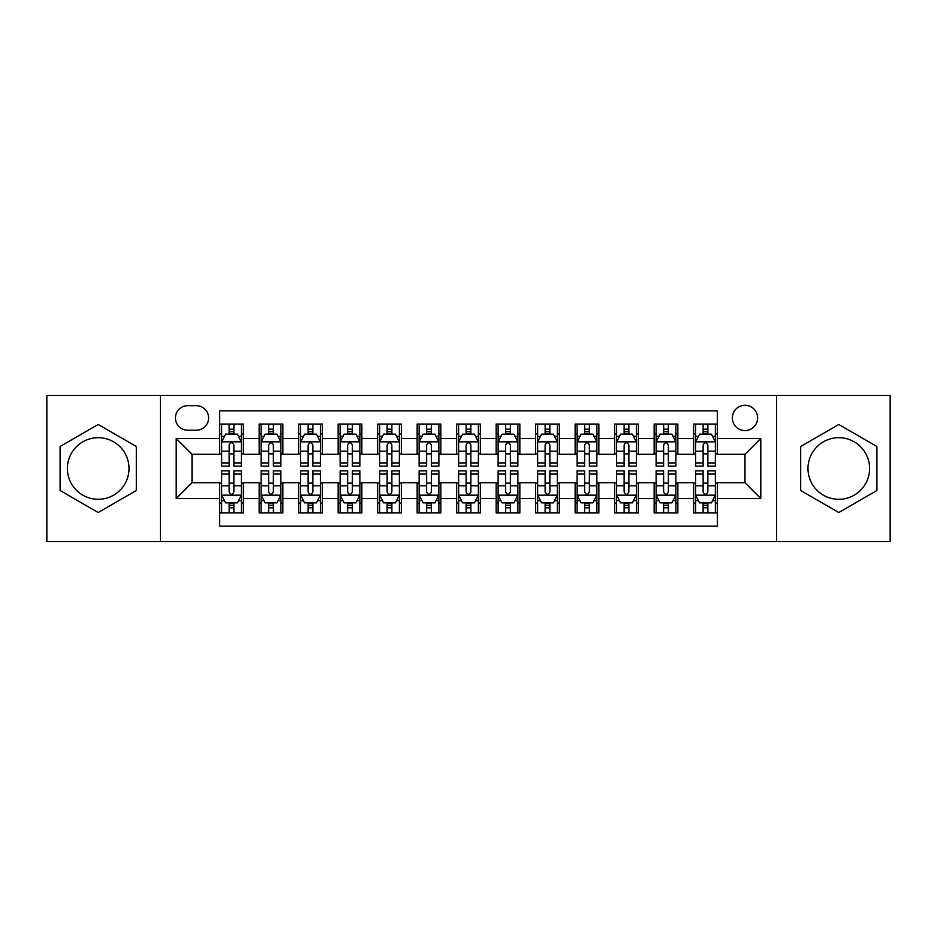 <?xml version="1.0" encoding="UTF-8"?>
<svg xmlns="http://www.w3.org/2000/svg" width="937" height="937" viewBox="0 0 937 937"><rect width="100%" height="100%" fill="white"/><g stroke="black" fill="none" stroke-linecap="round" stroke-linejoin="round"><path stroke-width="1.41" d="M838.802 437.696A30.804 30.804 0 0 0 807.987 468.5A30.804 30.804 0 0 0 838.802 499.304A30.804 30.804 0 0 0 869.606 468.5A30.804 30.804 0 0 0 838.802 437.696M744.997 405.299A12.638 12.638 0 0 0 732.347 417.937A12.638 12.638 0 0 0 744.997 430.587A12.638 12.638 0 0 0 757.635 417.937A12.638 12.638 0 0 0 744.997 405.299M98.198 499.304A30.804 30.804 0 0 1 67.394 468.5A30.804 30.804 0 0 1 98.198 437.696A30.804 30.804 0 0 1 129.013 468.5A30.804 30.804 0 0 1 98.198 499.304M776.586 541.574L890.15 541.574L890.15 395.426L776.586 395.426L776.586 541.574L160.414 541.574L160.414 395.426L46.85 395.426L46.85 541.574L160.414 541.574M717.344 424.063L693.638 424.063L693.638 438.481L677.849 438.481L677.849 454.281L693.638 454.281L693.638 438.481M677.849 438.481L677.849 424.063L654.143 424.063L654.143 438.481L638.343 438.481L638.343 454.281L654.143 454.281L654.143 438.481M638.343 438.481L638.343 424.063L614.649 424.063L614.649 438.481L598.848 438.481L598.848 454.281L614.649 454.281L614.649 438.481M598.848 438.481L598.848 424.063L575.142 424.063L575.142 438.481L559.342 438.481L559.342 454.281L575.142 454.281L575.142 438.481M559.342 438.481L559.342 424.063L535.648 424.063L535.648 438.481L519.848 438.481L519.848 454.281L535.648 454.281L535.648 438.481M519.848 438.481L519.848 424.063L496.153 424.063L496.153 438.481L480.353 438.481L480.353 454.281L496.153 454.281L496.153 438.481M480.353 438.481L480.353 424.063L456.647 424.063L456.647 438.481L440.847 438.481L440.847 454.281L456.647 454.281L456.647 438.481M440.847 438.481L440.847 424.063L417.152 424.063L417.152 438.481L401.352 438.481L401.352 454.281L417.152 454.281L417.152 438.481M401.352 438.481L401.352 424.063L377.658 424.063L377.658 438.481L361.858 438.481L361.858 454.281L377.658 454.281L377.658 438.481M361.858 438.481L361.858 424.063L338.152 424.063L338.152 438.481L322.351 438.481L322.351 454.281L338.152 454.281L338.152 438.481M322.351 438.481L322.351 424.063L298.657 424.063L298.657 438.481L282.857 438.481L282.857 454.281L298.657 454.281L298.657 438.481M282.857 438.481L282.857 424.063L259.151 424.063L259.151 454.281L243.362 454.281L243.362 424.063L219.656 424.063M219.656 512.937L243.362 512.937L243.362 482.719L259.151 482.719L259.151 512.937L282.857 512.937L282.857 482.719L298.657 482.719L298.657 498.519L282.857 498.519M298.657 498.519L298.657 512.937L322.351 512.937L322.351 482.719L338.152 482.719L338.152 498.519L322.351 498.519M338.152 498.519L338.152 512.937L361.858 512.937L361.858 482.719L377.658 482.719L377.658 498.519L361.858 498.519M377.658 498.519L377.658 512.937L401.352 512.937L401.352 482.719L417.152 482.719L417.152 498.519L401.352 498.519M417.152 498.519L417.152 512.937L440.847 512.937L440.847 482.719L456.647 482.719L456.647 498.519L440.847 498.519M456.647 498.519L456.647 512.937L480.353 512.937L480.353 482.719L496.153 482.719L496.153 498.519L480.353 498.519M496.153 498.519L496.153 512.937L519.848 512.937L519.848 482.719L535.648 482.719L535.648 498.519L519.848 498.519M535.648 498.519L535.648 512.937L559.342 512.937L559.342 482.719L575.142 482.719L575.142 498.519L559.342 498.519M575.142 498.519L575.142 512.937L598.848 512.937L598.848 482.719L614.649 482.719L614.649 498.519L598.848 498.519M614.649 498.519L614.649 512.937L638.343 512.937L638.343 482.719L654.143 482.719L654.143 498.519L638.343 498.519M654.143 498.519L654.143 512.937L677.849 512.937L677.849 482.719L693.638 482.719L693.638 498.519L677.849 498.519M187.658 430.188L196.348 430.188A12.24 12.24 0 0 0 208.6 417.937A12.24 12.24 0 0 0 196.348 405.698L187.658 405.698A12.24 12.24 0 0 0 175.418 417.937A12.24 12.24 0 0 0 187.658 430.188M776.586 395.426L160.414 395.426M717.344 438.481L717.344 410.828L219.656 410.828L219.656 454.281L192.003 454.281L192.003 482.719L219.656 482.719L219.656 526.172L717.344 526.172L717.344 482.719L744.997 482.719L744.997 454.281L717.344 454.281L717.344 438.481L760.797 438.481L760.797 498.519L717.344 498.519M219.656 498.519L176.203 498.519L176.203 438.481L219.656 438.481M693.638 498.519L693.638 512.937L717.344 512.937M219.656 433.936L221.636 433.936M229.132 433.936L233.875 433.936M241.383 433.936L243.362 433.936M219.656 453.883L221.636 453.883M229.132 453.883L233.875 453.883M241.383 453.883L243.362 453.883M219.656 483.117L221.636 483.117M229.132 483.117L233.875 483.117M241.383 483.117L243.362 483.117M219.656 503.064L221.636 503.064M229.132 503.064L233.875 503.064M241.383 503.064L243.362 503.064M259.151 453.883L261.13 453.883M268.638 453.883L273.381 453.883M280.877 453.883L282.857 453.883M259.151 433.936L261.13 433.936M268.638 433.936L273.381 433.936M280.877 433.936L282.857 433.936M259.151 483.117L261.13 483.117M268.638 483.117L273.381 483.117M280.877 483.117L282.857 483.117M259.151 503.064L261.13 503.064M268.638 503.064L273.381 503.064M280.877 503.064L282.857 503.064M298.657 483.117L300.625 483.117M308.132 483.117L312.876 483.117M320.384 483.117L322.351 483.117M298.657 503.064L300.625 503.064M308.132 503.064L312.876 503.064M320.384 503.064L322.351 503.064M298.657 433.936L300.625 433.936M308.132 433.936L312.876 433.936M320.384 433.936L322.351 433.936M298.657 453.883L300.625 453.883M308.132 453.883L312.876 453.883M320.384 453.883L322.351 453.883M338.152 483.117L340.131 483.117M347.639 483.117L352.371 483.117M359.878 483.117L361.858 483.117M338.152 503.064L340.131 503.064M347.639 503.064L352.371 503.064M359.878 503.064L361.858 503.064M338.152 433.936L340.131 433.936M347.639 433.936L352.371 433.936M359.878 433.936L361.858 433.936M338.152 453.883L340.131 453.883M347.639 453.883L352.371 453.883M359.878 453.883L361.858 453.883M377.658 483.117L379.626 483.117M387.133 483.117L391.877 483.117M399.373 483.117L401.352 483.117M377.658 503.064L379.626 503.064M387.133 503.064L391.877 503.064M399.373 503.064L401.352 503.064M377.658 433.936L379.626 433.936M387.133 433.936L391.877 433.936M399.373 433.936L401.352 433.936M377.658 453.883L379.626 453.883M387.133 453.883L391.877 453.883M399.373 453.883L401.352 453.883M417.152 483.117L419.132 483.117M426.628 483.117L431.371 483.117M438.879 483.117L440.847 483.117M417.152 503.064L419.132 503.064M426.628 503.064L431.371 503.064M438.879 503.064L440.847 503.064M417.152 433.936L419.132 433.936M426.628 433.936L431.371 433.936M438.879 433.936L440.847 433.936M417.152 453.883L419.132 453.883M426.628 453.883L431.371 453.883M438.879 453.883L440.847 453.883M456.647 483.117L458.626 483.117M466.134 483.117L470.866 483.117M478.374 483.117L480.353 483.117M456.647 503.064L458.626 503.064M466.134 503.064L470.866 503.064M478.374 503.064L480.353 503.064M456.647 433.936L458.626 433.936M466.134 433.936L470.866 433.936M478.374 433.936L480.353 433.936M456.647 453.883L458.626 453.883M466.134 453.883L470.866 453.883M478.374 453.883L480.353 453.883M496.153 483.117L498.121 483.117M505.629 483.117L510.372 483.117M517.868 483.117L519.848 483.117M496.153 503.064L498.121 503.064M505.629 503.064L510.372 503.064M517.868 503.064L519.848 503.064M496.153 433.936L498.121 433.936M505.629 433.936L510.372 433.936M517.868 433.936L519.848 433.936M496.153 453.883L498.121 453.883M505.629 453.883L510.372 453.883M517.868 453.883L519.848 453.883M535.648 483.117L537.627 483.117M545.123 483.117L549.867 483.117M557.374 483.117L559.342 483.117M535.648 503.064L537.627 503.064M545.123 503.064L549.867 503.064M557.374 503.064L559.342 503.064M535.648 433.936L537.627 433.936M545.123 433.936L549.867 433.936M557.374 433.936L559.342 433.936M535.648 453.883L537.627 453.883M545.123 453.883L549.867 453.883M557.374 453.883L559.342 453.883M575.142 483.117L577.122 483.117M584.629 483.117L589.361 483.117M596.869 483.117L598.848 483.117M575.142 503.064L577.122 503.064M584.629 503.064L589.361 503.064M596.869 503.064L598.848 503.064M575.142 433.936L577.122 433.936M584.629 433.936L589.361 433.936M596.869 433.936L598.848 433.936M575.142 453.883L577.122 453.883M584.629 453.883L589.361 453.883M596.869 453.883L598.848 453.883M614.649 483.117L616.616 483.117M624.124 483.117L628.868 483.117M636.375 483.117L638.343 483.117M614.649 503.064L616.616 503.064M624.124 503.064L628.868 503.064M636.375 503.064L638.343 503.064M614.649 433.936L616.616 433.936M624.124 433.936L628.868 433.936M636.375 433.936L638.343 433.936M614.649 453.883L616.616 453.883M624.124 453.883L628.868 453.883M636.375 453.883L638.343 453.883M654.143 483.117L656.123 483.117M663.619 483.117L668.362 483.117M675.87 483.117L677.849 483.117M654.143 503.064L656.123 503.064M663.619 503.064L668.362 503.064M675.87 503.064L677.849 503.064M654.143 433.936L656.123 433.936M663.619 433.936L668.362 433.936M675.87 433.936L677.849 433.936M654.143 453.883L656.123 453.883M663.619 453.883L668.362 453.883M675.87 453.883L677.849 453.883M693.638 483.117L695.617 483.117M703.125 483.117L707.868 483.117M715.364 483.117L717.344 483.117M693.638 503.064L695.617 503.064M703.125 503.064L707.868 503.064M715.364 503.064L717.344 503.064M693.638 433.936L695.617 433.936M703.125 433.936L707.868 433.936M715.364 433.936L717.344 433.936M693.638 453.883L695.617 453.883M703.125 453.883L707.868 453.883M715.364 453.883L717.344 453.883M192.003 454.281L176.203 438.481M192.003 482.719L176.203 498.519M760.797 438.481L744.997 454.281M760.797 498.519L744.997 482.719M98.198 512.516L136.31 490.508L136.31 446.492L98.198 424.484L60.085 446.492L60.085 490.508L98.198 512.516M876.915 446.492L838.802 424.484L800.69 446.492L800.69 490.508L838.802 512.516L876.915 490.508L876.915 446.492M233.875 429.193L229.132 429.193M241.383 462.913L233.875 462.913L233.875 466.134L241.383 466.134L241.383 442.041L237.436 434.136L225.583 434.136L221.636 442.041L221.636 466.134L229.132 466.134L229.132 462.913L221.636 462.913M221.636 442.041L221.636 424.063M241.383 442.041L241.383 424.063M229.132 434.136L229.132 424.063M233.875 424.063L233.875 434.136M233.875 462.913L233.875 444.993C232.294 441.959 230.725 441.959 229.132 444.993L229.132 462.913M229.132 507.807L233.875 507.807M221.636 474.087L229.132 474.087L229.132 470.866L221.636 470.866L221.636 494.959L225.583 502.864L237.436 502.864L241.383 494.959L241.383 470.866L233.875 470.866L233.875 474.087L241.383 474.087M241.383 494.959L241.383 512.937M221.636 494.959L221.636 512.937M233.875 502.864L233.875 512.937M229.132 512.937L229.132 502.864M229.132 474.087L229.132 492.007C230.713 495.041 232.294 495.041 233.875 492.007L233.875 474.087M273.381 429.193L268.638 429.193M280.877 462.913L273.381 462.913L273.381 466.134L280.877 466.134L280.877 442.041L276.93 434.136L265.077 434.136L261.13 442.041L261.13 466.134L268.638 466.134L268.638 462.913L261.13 462.913M261.13 442.041L261.13 424.063M280.877 442.041L280.877 424.063M268.638 434.136L268.638 424.063M273.381 424.063L273.381 434.136M273.381 462.913L273.381 444.993C271.8 441.959 270.219 441.959 268.638 444.993L268.638 462.913M312.876 429.193L308.132 429.193M320.384 462.913L312.876 462.913L312.876 466.134L320.384 466.134L320.384 442.041L316.425 434.136L304.584 434.136L300.625 442.041L300.625 466.134L308.132 466.134L308.132 462.913L300.625 462.913M300.625 442.041L300.625 424.063M320.384 442.041L320.384 424.063M308.132 434.136L308.132 424.063M312.876 424.063L312.876 434.136M312.876 462.913L312.876 444.993C311.295 441.959 309.714 441.959 308.132 444.993L308.132 462.913M352.371 429.193L347.639 429.193M359.878 462.913L352.371 462.913L352.371 466.134L359.878 466.134L359.878 442.041L355.931 434.136L344.078 434.136L340.131 442.041L340.131 466.134L347.639 466.134L347.639 462.913L340.131 462.913M340.131 442.041L340.131 424.063M359.878 442.041L359.878 424.063M347.639 434.136L347.639 424.063M352.371 424.063L352.371 434.136M352.371 462.913L352.371 444.993C350.801 441.959 349.22 441.959 347.639 444.993L347.639 462.913M391.877 429.193L387.133 429.193M399.373 462.913L391.877 462.913L391.877 466.134L399.373 466.134L399.373 442.041L395.426 434.136L383.573 434.136L379.626 442.041L379.626 466.134L387.133 466.134L387.133 462.913L379.626 462.913M379.626 442.041L379.626 424.063M399.373 442.041L399.373 424.063M387.133 434.136L387.133 424.063M391.877 424.063L391.877 434.136M391.877 462.913L391.877 444.993C390.296 441.959 388.714 441.959 387.133 444.993L387.133 462.913M268.638 507.807L273.381 507.807M261.13 474.087L268.638 474.087L268.638 470.866L261.13 470.866L261.13 494.959L265.077 502.864L276.93 502.864L280.877 494.959L280.877 470.866L273.381 470.866L273.381 474.087L280.877 474.087M280.877 494.959L280.877 512.937M261.13 494.959L261.13 512.937M273.381 502.864L273.381 512.937M268.638 512.937L268.638 502.864M268.638 474.087L268.638 492.007C270.219 495.041 271.789 495.041 273.381 492.007L273.381 474.087M308.132 507.807L312.876 507.807M300.625 474.087L308.132 474.087L308.132 470.866L300.625 470.866L300.625 494.959L304.584 502.864L316.425 502.864L320.384 494.959L320.384 470.866L312.876 470.866L312.876 474.087L320.384 474.087M320.384 494.959L320.384 512.937M300.625 494.959L300.625 512.937M312.876 502.864L312.876 512.937M308.132 512.937L308.132 502.864M308.132 474.087L308.132 492.007C309.714 495.041 311.295 495.041 312.876 492.007L312.876 474.087M347.639 507.807L352.371 507.807M340.131 474.087L347.639 474.087L347.639 470.866L340.131 470.866L340.131 494.959L344.078 502.864L355.931 502.864L359.878 494.959L359.878 470.866L352.371 470.866L352.371 474.087L359.878 474.087M359.878 494.959L359.878 512.937M340.131 494.959L340.131 512.937M352.371 502.864L352.371 512.937M347.639 512.937L347.639 502.864M347.639 474.087L347.639 492.007C349.208 495.041 350.789 495.041 352.371 492.007L352.371 474.087M387.133 507.807L391.877 507.807M379.626 474.087L387.133 474.087L387.133 470.866L379.626 470.866L379.626 494.959L383.573 502.864L395.426 502.864L399.373 494.959L399.373 470.866L391.877 470.866L391.877 474.087L399.373 474.087M399.373 494.959L399.373 512.937M379.626 494.959L379.626 512.937M391.877 502.864L391.877 512.937M387.133 512.937L387.133 502.864M387.133 474.087L387.133 492.007C388.714 495.041 390.296 495.041 391.877 492.007L391.877 474.087M431.371 429.193L426.628 429.193M438.879 462.913L431.371 462.913L431.371 466.134L438.879 466.134L438.879 442.041L434.92 434.136L423.079 434.136L419.132 442.041L419.132 466.134L426.628 466.134L426.628 462.913L419.132 462.913M419.132 442.041L419.132 424.063M438.879 442.041L438.879 424.063M426.628 434.136L426.628 424.063M431.371 424.063L431.371 434.136M431.371 462.913L431.371 444.993C429.79 441.959 428.209 441.959 426.628 444.993L426.628 462.913M426.628 507.807L431.371 507.807M419.132 474.087L426.628 474.087L426.628 470.866L419.132 470.866L419.132 494.959L423.079 502.864L434.92 502.864L438.879 494.959L438.879 470.866L431.371 470.866L431.371 474.087L438.879 474.087M438.879 494.959L438.879 512.937M419.132 494.959L419.132 512.937M431.371 502.864L431.371 512.937M426.628 512.937L426.628 502.864M426.628 474.087L426.628 492.007C428.209 495.041 429.79 495.041 431.371 492.007L431.371 474.087M470.866 429.193L466.134 429.193M478.374 462.913L470.866 462.913L470.866 466.134L478.374 466.134L478.374 442.041L474.427 434.136L462.573 434.136L458.626 442.041L458.626 466.134L466.134 466.134L466.134 462.913L458.626 462.913M458.626 442.041L458.626 424.063M478.374 442.041L478.374 424.063M466.134 434.136L466.134 424.063M470.866 424.063L470.866 434.136M470.866 462.913L470.866 444.993C469.296 441.959 467.715 441.959 466.134 444.993L466.134 462.913M466.134 507.807L470.866 507.807M458.626 474.087L466.134 474.087L466.134 470.866L458.626 470.866L458.626 494.959L462.573 502.864L474.427 502.864L478.374 494.959L478.374 470.866L470.866 470.866L470.866 474.087L478.374 474.087M478.374 494.959L478.374 512.937M458.626 494.959L458.626 512.937M470.866 502.864L470.866 512.937M466.134 512.937L466.134 502.864M466.134 474.087L466.134 492.007C467.704 495.041 469.285 495.041 470.866 492.007L470.866 474.087M510.372 429.193L505.629 429.193M517.868 462.913L510.372 462.913L510.372 466.134L517.868 466.134L517.868 442.041L513.921 434.136L502.08 434.136L498.121 442.041L498.121 466.134L505.629 466.134L505.629 462.913L498.121 462.913M498.121 442.041L498.121 424.063M517.868 442.041L517.868 424.063M505.629 434.136L505.629 424.063M510.372 424.063L510.372 434.136M510.372 462.913L510.372 444.993C508.791 441.959 507.21 441.959 505.629 444.993L505.629 462.913M505.629 507.807L510.372 507.807M498.121 474.087L505.629 474.087L505.629 470.866L498.121 470.866L498.121 494.959L502.08 502.864L513.921 502.864L517.868 494.959L517.868 470.866L510.372 470.866L510.372 474.087L517.868 474.087M517.868 494.959L517.868 512.937M498.121 494.959L498.121 512.937M510.372 502.864L510.372 512.937M505.629 512.937L505.629 502.864M505.629 474.087L505.629 492.007C507.21 495.041 508.791 495.041 510.372 492.007L510.372 474.087M549.867 429.193L545.123 429.193M557.374 462.913L549.867 462.913L549.867 466.134L557.374 466.134L557.374 442.041L553.427 434.136L541.574 434.136L537.627 442.041L537.627 466.134L545.123 466.134L545.123 462.913L537.627 462.913M537.627 442.041L537.627 424.063M557.374 442.041L557.374 424.063M545.123 434.136L545.123 424.063M549.867 424.063L549.867 434.136M549.867 462.913L549.867 444.993C548.286 441.959 546.704 441.959 545.123 444.993L545.123 462.913M545.123 507.807L549.867 507.807M537.627 474.087L545.123 474.087L545.123 470.866L537.627 470.866L537.627 494.959L541.574 502.864L553.427 502.864L557.374 494.959L557.374 470.866L549.867 470.866L549.867 474.087L557.374 474.087M557.374 494.959L557.374 512.937M537.627 494.959L537.627 512.937M549.867 502.864L549.867 512.937M545.123 512.937L545.123 502.864M545.123 474.087L545.123 492.007C546.704 495.041 548.286 495.041 549.867 492.007L549.867 474.087M589.361 429.193L584.629 429.193M596.869 462.913L589.361 462.913L589.361 466.134L596.869 466.134L596.869 442.041L592.922 434.136L581.069 434.136L577.122 442.041L577.122 466.134L584.629 466.134L584.629 462.913L577.122 462.913M577.122 442.041L577.122 424.063M596.869 442.041L596.869 424.063M584.629 434.136L584.629 424.063M589.361 424.063L589.361 434.136M589.361 462.913L589.361 444.993C587.792 441.959 586.211 441.959 584.629 444.993L584.629 462.913M584.629 507.807L589.361 507.807M577.122 474.087L584.629 474.087L584.629 470.866L577.122 470.866L577.122 494.959L581.069 502.864L592.922 502.864L596.869 494.959L596.869 470.866L589.361 470.866L589.361 474.087L596.869 474.087M596.869 494.959L596.869 512.937M577.122 494.959L577.122 512.937M589.361 502.864L589.361 512.937M584.629 512.937L584.629 502.864M584.629 474.087L584.629 492.007C586.199 495.041 587.78 495.041 589.361 492.007L589.361 474.087M628.868 429.193L624.124 429.193M636.375 462.913L628.868 462.913L628.868 466.134L636.375 466.134L636.375 442.041L632.416 434.136L620.575 434.136L616.616 442.041L616.616 466.134L624.124 466.134L624.124 462.913L616.616 462.913M616.616 442.041L616.616 424.063M636.375 442.041L636.375 424.063M624.124 434.136L624.124 424.063M628.868 424.063L628.868 434.136M628.868 462.913L628.868 444.993C627.286 441.959 625.705 441.959 624.124 444.993L624.124 462.913M624.124 507.807L628.868 507.807M616.616 474.087L624.124 474.087L624.124 470.866L616.616 470.866L616.616 494.959L620.575 502.864L632.416 502.864L636.375 494.959L636.375 470.866L628.868 470.866L628.868 474.087L636.375 474.087M636.375 494.959L636.375 512.937M616.616 494.959L616.616 512.937M628.868 502.864L628.868 512.937M624.124 512.937L624.124 502.864M624.124 474.087L624.124 492.007C625.705 495.041 627.286 495.041 628.868 492.007L628.868 474.087M668.362 429.193L663.619 429.193M675.87 462.913L668.362 462.913L668.362 466.134L675.87 466.134L675.87 442.041L671.923 434.136L660.07 434.136L656.123 442.041L656.123 466.134L663.619 466.134L663.619 462.913L656.123 462.913M656.123 442.041L656.123 424.063M675.87 442.041L675.87 424.063M663.619 434.136L663.619 424.063M668.362 424.063L668.362 434.136M668.362 462.913L668.362 444.993C666.781 441.959 665.211 441.959 663.619 444.993L663.619 462.913M663.619 507.807L668.362 507.807M656.123 474.087L663.619 474.087L663.619 470.866L656.123 470.866L656.123 494.959L660.07 502.864L671.923 502.864L675.87 494.959L675.87 470.866L668.362 470.866L668.362 474.087L675.87 474.087M675.87 494.959L675.87 512.937M656.123 494.959L656.123 512.937M668.362 502.864L668.362 512.937M663.619 512.937L663.619 502.864M663.619 474.087L663.619 492.007C665.2 495.041 666.781 495.041 668.362 492.007L668.362 474.087M707.868 429.193L703.125 429.193M715.364 462.913L707.868 462.913L707.868 466.134L715.364 466.134L715.364 442.041L711.417 434.136L699.564 434.136L695.617 442.041L695.617 466.134L703.125 466.134L703.125 462.913L695.617 462.913M695.617 442.041L695.617 424.063M715.364 442.041L715.364 424.063M703.125 434.136L703.125 424.063M707.868 424.063L707.868 434.136M707.868 462.913L707.868 444.993C706.287 441.959 704.706 441.959 703.125 444.993L703.125 462.913M703.125 507.807L707.868 507.807M695.617 474.087L703.125 474.087L703.125 470.866L695.617 470.866L695.617 494.959L699.564 502.864L711.417 502.864L715.364 494.959L715.364 470.866L707.868 470.866L707.868 474.087L715.364 474.087M715.364 494.959L715.364 512.937M695.617 494.959L695.617 512.937M707.868 502.864L707.868 512.937M703.125 512.937L703.125 502.864M703.125 474.087L703.125 492.007C704.706 495.041 706.275 495.041 707.868 492.007L707.868 474.087M259.151 498.519L243.362 498.519M259.151 438.481L243.362 438.481M241.277 441.842L221.729 441.842M221.636 436.314L224.493 436.314M238.513 436.314L241.383 436.314M229.132 451.189L221.636 451.189M241.383 451.189L233.875 451.189M233.875 431.711L229.132 431.711M221.729 495.158L241.277 495.158M241.383 500.686L238.513 500.686M224.493 500.686L221.636 500.686M233.875 485.811L241.383 485.811M221.636 485.811L229.132 485.811M229.132 505.289L233.875 505.289M280.784 441.842L261.236 441.842M261.13 436.314L264 436.314M278.02 436.314L280.877 436.314M268.638 451.189L261.13 451.189M280.877 451.189L273.381 451.189M273.381 431.711L268.638 431.711M320.278 441.842L300.73 441.842M300.625 436.314L303.494 436.314M317.514 436.314L320.384 436.314M308.132 451.189L300.625 451.189M320.384 451.189L312.876 451.189M312.876 431.711L308.132 431.711M359.785 441.842L340.225 441.842M340.131 436.314L342.989 436.314M357.02 436.314L359.878 436.314M347.639 451.189L340.131 451.189M359.878 451.189L352.371 451.189M352.371 431.711L347.639 431.711M399.279 441.842L379.731 441.842M379.626 436.314L382.495 436.314M396.515 436.314L399.373 436.314M387.133 451.189L379.626 451.189M399.373 451.189L391.877 451.189M391.877 431.711L387.133 431.711M261.236 495.158L280.784 495.158M280.877 500.686L278.02 500.686M264 500.686L261.13 500.686M273.381 485.811L280.877 485.811M261.13 485.811L268.638 485.811M268.638 505.289L273.381 505.289M300.73 495.158L320.278 495.158M320.384 500.686L317.514 500.686M303.494 500.686L300.625 500.686M312.876 485.811L320.384 485.811M300.625 485.811L308.132 485.811M308.132 505.289L312.876 505.289M340.225 495.158L359.785 495.158M359.878 500.686L357.02 500.686M342.989 500.686L340.131 500.686M352.371 485.811L359.878 485.811M340.131 485.811L347.639 485.811M347.639 505.289L352.371 505.289M379.731 495.158L399.279 495.158M399.373 500.686L396.515 500.686M382.495 500.686L379.626 500.686M391.877 485.811L399.373 485.811M379.626 485.811L387.133 485.811M387.133 505.289L391.877 505.289M438.774 441.842L419.226 441.842M419.132 436.314L421.99 436.314M436.01 436.314L438.879 436.314M426.628 451.189L419.132 451.189M438.879 451.189L431.371 451.189M431.371 431.711L426.628 431.711M419.226 495.158L438.774 495.158M438.879 500.686L436.01 500.686M421.99 500.686L419.132 500.686M431.371 485.811L438.879 485.811M419.132 485.811L426.628 485.811M426.628 505.289L431.371 505.289M478.28 441.842L458.72 441.842M458.626 436.314L461.484 436.314M475.516 436.314L478.374 436.314M466.134 451.189L458.626 451.189M478.374 451.189L470.866 451.189M470.866 431.711L466.134 431.711M458.72 495.158L478.28 495.158M478.374 500.686L475.516 500.686M461.484 500.686L458.626 500.686M470.866 485.811L478.374 485.811M458.626 485.811L466.134 485.811M466.134 505.289L470.866 505.289M517.774 441.842L498.226 441.842M498.121 436.314L500.99 436.314M515.01 436.314L517.868 436.314M505.629 451.189L498.121 451.189M517.868 451.189L510.372 451.189M510.372 431.711L505.629 431.711M498.226 495.158L517.774 495.158M517.868 500.686L515.01 500.686M500.99 500.686L498.121 500.686M510.372 485.811L517.868 485.811M498.121 485.811L505.629 485.811M505.629 505.289L510.372 505.289M557.269 441.842L537.721 441.842M537.627 436.314L540.485 436.314M554.505 436.314L557.374 436.314M545.123 451.189L537.627 451.189M557.374 451.189L549.867 451.189M549.867 431.711L545.123 431.711M537.721 495.158L557.269 495.158M557.374 500.686L554.505 500.686M540.485 500.686L537.627 500.686M549.867 485.811L557.374 485.811M537.627 485.811L545.123 485.811M545.123 505.289L549.867 505.289M596.775 441.842L577.215 441.842M577.122 436.314L579.98 436.314M594.011 436.314L596.869 436.314M584.629 451.189L577.122 451.189M596.869 451.189L589.361 451.189M589.361 431.711L584.629 431.711M577.215 495.158L596.775 495.158M596.869 500.686L594.011 500.686M579.98 500.686L577.122 500.686M589.361 485.811L596.869 485.811M577.122 485.811L584.629 485.811M584.629 505.289L589.361 505.289M636.27 441.842L616.722 441.842M616.616 436.314L619.486 436.314M633.506 436.314L636.375 436.314M624.124 451.189L616.616 451.189M636.375 451.189L628.868 451.189M628.868 431.711L624.124 431.711M616.722 495.158L636.27 495.158M636.375 500.686L633.506 500.686M619.486 500.686L616.616 500.686M628.868 485.811L636.375 485.811M616.616 485.811L624.124 485.811M624.124 505.289L628.868 505.289M675.764 441.842L656.216 441.842M656.123 436.314L658.98 436.314M673 436.314L675.87 436.314M663.619 451.189L656.123 451.189M675.87 451.189L668.362 451.189M668.362 431.711L663.619 431.711M656.216 495.158L675.764 495.158M675.87 500.686L673 500.686M658.98 500.686L656.123 500.686M668.362 485.811L675.87 485.811M656.123 485.811L663.619 485.811M663.619 505.289L668.362 505.289M715.271 441.842L695.722 441.842M695.617 436.314L698.487 436.314M712.507 436.314L715.364 436.314M703.125 451.189L695.617 451.189M715.364 451.189L707.868 451.189M707.868 431.711L703.125 431.711M695.722 495.158L715.271 495.158M715.364 500.686L712.507 500.686M698.487 500.686L695.617 500.686M707.868 485.811L715.364 485.811M695.617 485.811L703.125 485.811M703.125 505.289L707.868 505.289"/></g></svg>
